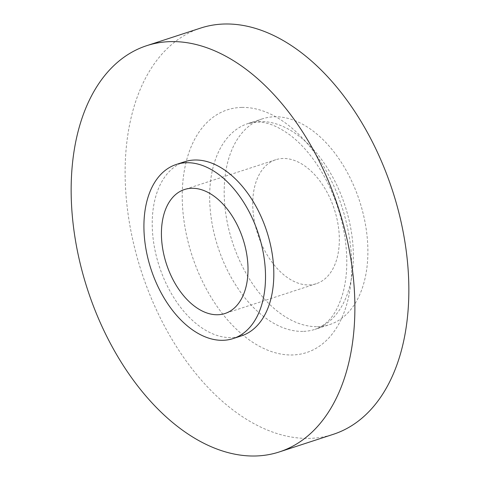 <?xml version="1.0" encoding="UTF-8"?>
<svg xmlns="http://www.w3.org/2000/svg" width="480" height="480" viewBox="0 0 480 480"><rect width="100%" height="100%" fill="white"/><g stroke="black" fill="none" stroke-linecap="round" stroke-linejoin="round"><path stroke-width="0.36" stroke-dasharray="2.4 1.8" d="M317.388 326.658A108.228 66.816 -108.1 0 0 329.61 324.6A108.228 66.816 -108.1 0 0 362.376 210.552A108.228 66.816 -108.1 0 0 274.686 116.772A108.228 66.816 -108.1 0 0 262.458 118.824A108.228 66.816 -108.1 0 0 229.698 232.872A108.228 66.816 -108.1 0 0 317.388 326.658M200.688 28.062A213.678 131.916 -108.1 0 0 136.002 253.23A213.678 131.916 -108.1 0 0 309.132 438.39A213.678 131.916 -108.1 0 0 333.27 434.328M283.17 158.478A65.214 40.26 -108.1 0 0 275.802 159.72A65.214 40.26 -108.1 0 0 256.062 228.438A65.214 40.26 -108.1 0 0 308.898 284.946A65.214 40.26 -108.1 0 0 316.266 283.71A65.214 40.26 -108.1 0 0 336.012 214.986A65.214 40.26 -108.1 0 0 283.17 158.478M184.608 161.748A91.578 56.532 -108.1 0 0 156.888 258.246A91.578 56.532 -108.1 0 0 231.084 337.602A91.578 56.532 -108.1 0 0 241.428 335.862M302.856 331.398A108.228 66.816 71.9 0 1 215.166 237.612A108.228 66.816 71.9 0 1 247.932 123.57A108.228 66.816 71.9 0 1 260.154 121.512A108.228 66.816 71.9 0 1 347.85 215.292A108.228 66.816 71.9 0 1 315.084 329.34A108.228 66.816 71.9 0 1 302.856 331.398M241.794 107.418A127.65 78.804 -108.1 0 0 186.066 232.962A127.65 78.804 -108.1 0 0 292.164 354.972A127.65 78.804 -108.1 0 0 347.892 229.428A127.65 78.804 -108.1 0 0 241.794 107.418M262.458 118.824L247.932 123.57L256.746 122.094C266.454 121.626 277.65 126.024 290.34 135.294C302.088 144.294 312.726 156.834 322.26 172.914C333.408 192.156 340.866 212.964 344.628 235.338C348.144 257.994 347.394 277.866 342.378 294.972C336.468 313.206 329.094 323.982 315.084 329.34L329.61 324.6M275.802 159.72L184.488 189.516M316.266 283.71L224.952 313.512"/><path stroke-width="0.72" d="M279.312 451.938L333.27 434.328A213.678 131.916 -108.1 0 0 397.962 209.16A213.678 131.916 -108.1 0 0 224.826 24A213.678 131.916 -108.1 0 0 200.688 28.062L146.73 45.672A213.678 131.916 -108.1 0 0 82.038 270.84A213.678 131.916 -108.1 0 0 255.174 456A213.678 131.916 -108.1 0 0 279.312 451.938A213.678 131.916 -108.1 0 0 343.998 226.77A213.678 131.916 -108.1 0 0 170.868 41.61A213.678 131.916 -108.1 0 0 146.73 45.672M191.856 188.28A65.214 40.26 -108.1 0 0 184.488 189.516A65.214 40.26 -108.1 0 0 164.742 258.24A65.214 40.26 -108.1 0 0 217.584 314.748A65.214 40.26 -108.1 0 0 224.952 313.512A65.214 40.26 -108.1 0 0 244.692 244.788A65.214 40.26 -108.1 0 0 191.856 188.28M233.13 338.574L241.428 335.862A91.578 56.532 -108.1 0 0 269.154 239.364A91.578 56.532 -108.1 0 0 194.952 160.008A91.578 56.532 -108.1 0 0 184.608 161.748L176.31 164.454A91.578 56.532 -108.1 0 0 148.584 260.958A91.578 56.532 -108.1 0 0 222.786 340.314A91.578 56.532 -108.1 0 0 233.13 338.574A91.578 56.532 -108.1 0 0 260.85 242.07A91.578 56.532 -108.1 0 0 186.654 162.714A91.578 56.532 -108.1 0 0 176.31 164.454"/></g></svg>
